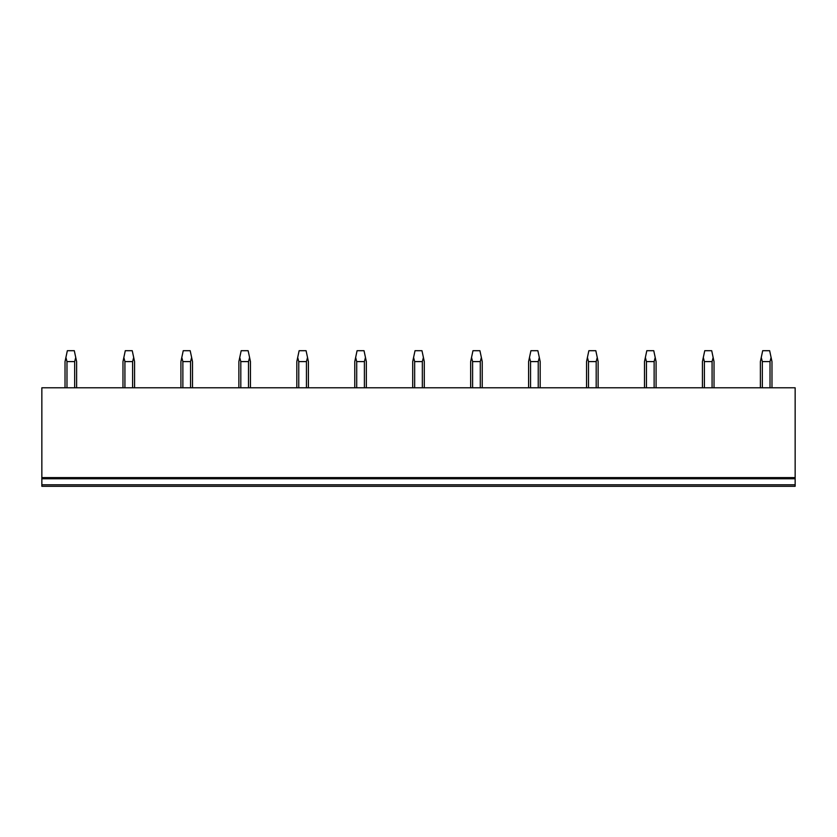 <?xml version="1.0" encoding="UTF-8"?>
<svg xmlns="http://www.w3.org/2000/svg" width="837" height="837" viewBox="0 0 837 837"><rect width="100%" height="100%" fill="white"/><g stroke="black" fill="none" stroke-linecap="round" stroke-linejoin="round"><path stroke-width="1.26" d="M795.15 484.79L41.85 484.79L41.85 486.297L795.15 486.297L795.15 387.793L41.85 387.793L41.85 478.764L795.15 478.764M41.85 484.79L41.85 478.764M41.85 477.603L795.15 477.603M66.981 387.793L66.981 361.594L74.671 361.594L75.738 357.472L76.617 361.594L76.617 387.793M74.671 387.793L74.671 361.594M66.981 361.594L65.903 357.472L65.024 361.594L65.024 387.793M65.903 357.472L67.347 350.703L74.305 350.703L75.738 357.472M124.922 387.793L124.922 361.594L132.612 361.594L133.69 357.472L134.569 361.594L134.569 387.793M132.612 387.793L132.612 361.594M124.922 361.594L123.855 357.472L122.976 361.594L122.976 387.793M123.855 357.472L125.288 350.703L132.246 350.703L133.69 357.472M182.874 387.793L182.874 361.594L190.564 361.594L191.631 357.472L192.51 361.594L192.51 387.793M190.564 387.793L190.564 361.594M182.874 361.594L181.796 357.472L180.918 361.594L180.918 387.793M181.796 357.472L183.24 350.703L190.187 350.703L191.631 357.472M240.815 387.793L240.815 361.594L248.505 361.594L249.583 357.472L250.451 361.594L250.451 387.793M248.505 387.793L248.505 361.594M240.815 361.594L239.748 357.472L238.869 361.594L238.869 387.793M239.748 357.472L241.182 350.703L248.139 350.703L249.583 357.472M298.767 387.793L298.767 361.594L306.447 361.594L307.524 357.472L308.403 361.594L308.403 387.793M306.447 387.793L306.447 361.594M298.767 361.594L297.69 357.472L296.811 361.594L296.811 387.793M297.69 357.472L299.133 350.703L306.08 350.703L307.524 357.472M356.708 387.793L356.708 361.594L364.398 361.594L365.466 357.472L366.344 361.594L366.344 387.793M364.398 387.793L364.398 361.594M356.708 361.594L355.641 357.472L354.762 361.594L354.762 387.793M355.641 357.472L357.075 350.703L364.032 350.703L365.466 357.472M414.66 387.793L414.66 361.594L422.34 361.594L423.417 357.472L424.296 361.594L424.296 387.793M422.34 387.793L422.34 361.594M414.66 361.594L413.583 357.472L412.704 361.594L412.704 387.793M413.583 357.472L415.026 350.703L421.974 350.703L423.417 357.472M472.602 387.793L472.602 361.594L480.292 361.594L481.359 357.472L482.238 361.594L482.238 387.793M480.292 387.793L480.292 361.594M472.602 361.594L471.534 357.472L470.656 361.594L470.656 387.793M471.534 357.472L472.968 350.703L479.925 350.703L481.359 357.472M530.553 387.793L530.553 361.594L538.233 361.594L539.31 357.472L540.189 361.594L540.189 387.793M538.233 387.793L538.233 361.594M530.553 361.594L529.476 357.472L528.597 361.594L528.597 387.793M529.476 357.472L530.92 350.703L537.867 350.703L539.31 357.472M588.495 387.793L588.495 361.594L596.185 361.594L597.252 357.472L598.131 361.594L598.131 387.793M596.185 387.793L596.185 361.594M588.495 361.594L587.417 357.472L586.549 361.594L586.549 387.793M587.417 357.472L588.861 350.703L595.818 350.703L597.252 357.472M646.436 387.793L646.436 361.594L654.126 361.594L655.204 357.472L656.082 361.594L656.082 387.793M654.126 387.793L654.126 361.594M646.436 361.594L645.369 357.472L644.49 361.594L644.49 387.793M645.369 357.472L646.813 350.703L653.76 350.703L655.204 357.472M704.388 387.793L704.388 361.594L712.078 361.594L713.145 357.472L714.024 361.594L714.024 387.793M712.078 387.793L712.078 361.594M704.388 361.594L703.31 357.472L702.431 361.594L702.431 387.793M703.31 357.472L704.754 350.703L711.712 350.703L713.145 357.472M762.329 387.793L762.329 361.594L770.019 361.594L771.097 357.472L771.976 361.594L771.976 387.793M770.019 387.793L770.019 361.594M762.329 361.594L761.262 357.472L760.383 361.594L760.383 387.793M761.262 357.472L762.695 350.703L769.653 350.703L771.097 357.472"/></g></svg>
